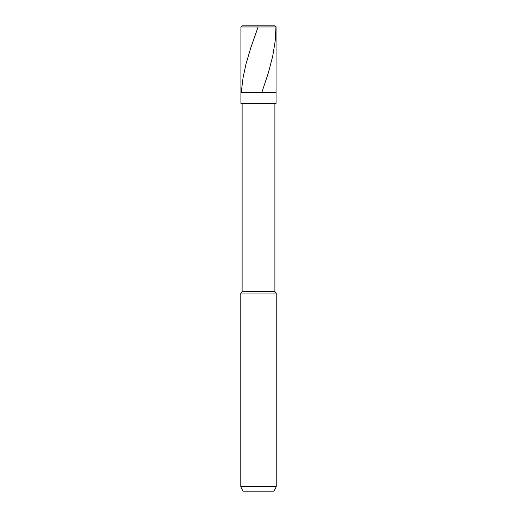 <?xml version="1.0" encoding="UTF-8"?>
<svg xmlns="http://www.w3.org/2000/svg" width="517" height="517" viewBox="0 0 517 517"><rect width="100%" height="100%" fill="white"/><g stroke="black" fill="none" stroke-linecap="round" stroke-linejoin="round"><path stroke-width="0.78" d="M274.954 25.85L242.046 25.85L274.954 25.85L276.059 26.955L240.941 26.955L242.046 25.85L240.941 26.955L276.059 26.955L276.059 92.323L240.941 92.323L240.941 26.955L240.941 92.323L276.059 92.323L276.059 26.955L274.954 25.85L275.988 26.58L275.193 41.095L272.717 56.12L268.349 72.91L261.938 92.129M276.059 92.323L240.941 92.323L276.059 92.323L276.059 103.4L240.941 103.4L240.941 92.323L240.941 103.4L276.059 103.4L276.059 92.323M274.895 103.4L274.895 291.737L242.105 291.737L242.105 103.4L242.105 291.737L274.895 291.737L276.227 293.068L240.773 293.068L242.105 291.737L240.773 293.068L276.227 293.068L276.227 486.717L240.773 486.717L240.773 293.068L240.773 486.717L276.227 486.717L274.01 491.15L242.99 491.15L240.773 486.717L242.99 491.15L274.01 491.15L276.227 486.717L276.227 293.068L274.895 291.737L274.895 103.4M258.099 26.955L250.661 48.165L245.995 64.076L243.042 77.77L241.277 92.129"/></g></svg>
